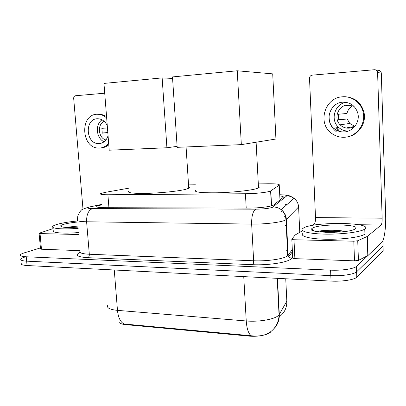 <?xml version="1.0" encoding="UTF-8"?>
<svg xmlns="http://www.w3.org/2000/svg" width="406" height="406" viewBox="0 0 406 406"><rect width="100%" height="100%" fill="white"/><g stroke="black" fill="none" stroke-linecap="round" stroke-linejoin="round"><path stroke-width="0.61" d="M128.585 188.211L105.195 192.373L100.729 193.566C99.643 194.362 102.033 194.758 107.905 194.763L245.422 193.748C255.577 193.713 268.473 192.261 270.614 190.952L279.257 185.177C280.064 184.182 276.369 183.715 268.178 183.766L258.312 183.908M270.853 331.57L270.858 331.682C269.102 334.711 257.861 337.016 248.959 336.092L125.88 324.658C122.648 324.333 120.521 323.689 119.491 322.719M195.377 184.801L188.541 184.897M107.773 305.292C106.463 307.865 109.696 309.555 117.471 310.362C118.197 317.502 120.394 322.044 124.048 323.998L251.268 335.772C257.034 336.396 262.063 335.884 266.361 334.224M382.975 244.722L383.015 246.097L356.61 271.817C354.139 274.339 341.679 276.207 330.814 275.628L26.649 261.154C21.99 260.875 20.092 260.139 20.945 258.942C21.493 258.323 22.777 257.698 24.796 257.064M383.02 240.322L383.162 250.725L356.803 277.217C354.337 279.81 341.893 281.713 331.037 281.094L27.065 265.524C22.406 265.225 20.503 264.458 21.356 263.225M101.632 204.822L96.983 206.218C95.912 207.136 98.282 207.633 104.098 207.699L248.269 208.1C258.47 208.171 271.365 206.608 273.522 205.076L283.18 197.387C283.885 196.748 282.754 196.26 279.785 195.925M382.873 241.468L356.412 266.412C353.936 268.858 341.466 270.69 330.591 270.152L26.233 256.78C21.574 256.516 19.676 255.805 20.533 254.648C21.087 254.049 22.371 253.44 24.396 252.821L40.427 247.934M383.015 246.097L356.61 271.817C354.139 274.339 341.679 276.207 330.814 275.628L26.649 261.154C21.99 260.875 20.092 260.139 20.945 258.942M78.211 228.304C62.488 229.674 49.968 228.522 52.973 226.188C53.754 225.497 55.505 224.787 58.231 224.061C63.311 222.752 69.766 221.717 77.587 220.965M78.571 232.542C62.864 233.932 50.344 232.699 53.338 230.278M78.018 226.046L67.137 227.228M78.109 227.127C66.614 227.873 60.793 227.441 60.641 225.843C60.986 225.305 62.24 224.746 64.397 224.158C67.843 223.254 72.268 222.539 77.678 222.001M78.094 226.908L69.695 227.512M78.739 234.521L40.032 233.582L41.473 249.223L40.519 248.893L39.093 233.44M80.114 250.659L41.473 249.223M104.728 93.202L75.465 95.75C74.273 96.004 73.679 96.882 73.684 98.379L82.976 209.024M53.191 228.598L39.397 233.14L39.083 233.303L40.032 233.582M107.27 125.627C105.408 121.785 102.688 119.521 99.11 118.836L97.186 118.75C84.6 119.029 85.681 143.404 98.211 143.602L99.181 143.612C103.51 143.176 106.474 140.537 108.062 135.69M102.058 119.836C94.908 124.332 96.263 138.502 104.114 141.77M107.453 127.931L101.86 128.337L102.246 133.148L107.823 132.681M104.2 121.348C96.953 124.241 98.288 138.268 105.936 139.958M101.231 147.865C104.027 147.723 106.545 146.662 108.767 144.693M106.555 116.486L101.378 114.33L98.536 114.182M106.676 118.039C104.581 116.075 102.246 114.862 99.673 114.396L96.826 114.248C79.596 114.736 81.342 148.053 98.45 148.063L99.536 148.068C103.119 147.855 106.154 146.241 108.656 143.232M107.818 132.559L102.205 133.006M364.806 229.02L364.755 229.055C361.147 231.927 342.882 234.384 326.14 234.14C309.352 233.937 299.075 231.217 302.825 228.476L303.51 228.025C313.402 221.514 374.109 222.143 364.806 229.02M364.979 234.034L364.928 234.074C361.325 237.048 343.08 239.56 326.353 239.261C309.575 239.007 299.303 236.15 303.043 233.308M345.333 231.461C337.401 229.629 322.009 230.075 317.106 231.537M312.392 228.172C319.167 223.523 362.391 224.046 355.291 228.862L354.768 229.187C347.556 233.648 306.647 233.115 311.641 228.776L312.392 228.172M341.446 231.892C332.966 231.1 325.526 231.095 319.121 231.867M334.645 232.323L325.597 232.333M188.678 186.993C189.587 187.354 189.612 187.78 188.76 188.267L185.968 189.257C179.366 191.033 162.547 192.875 148.418 193.317C133.346 193.626 126.809 192.906 128.803 191.155M162.141 77.901L166.917 147.764L109.199 150.2L103.956 83.413L162.141 77.901L172.58 78.429M166.917 147.764L177.107 146.358M258.439 186.364C259.525 186.801 259.551 187.308 258.52 187.876L257.044 188.475C251.334 190.404 233.181 192.414 217.443 192.784C200.605 192.982 193.363 192.079 195.717 190.079M172.484 76.922L237.246 70.781L272.715 73.872L275.928 139.019L241.337 144.627L177.173 147.332L172.484 76.922M237.246 70.781L241.337 144.627M353.799 241.2L357.732 240.758L367.323 236.424L367.983 255.506L358.427 260.388L354.509 260.855L353.799 241.2L293.995 239.748L294.883 258.642C293.31 258.551 292.584 258.333 292.711 257.972L291.833 239.367M354.509 260.855L294.883 258.642M367.983 255.506L381.681 242.59C384.259 240.352 386.07 227.538 385.649 215.429L381.3 73.1L377.6 72.537L382.147 218.189C382.188 221.783 381.848 224.061 381.127 225.02L367.334 236.414L367.973 255.516M375.915 69.974L378.209 70.355C380.031 70.38 381.061 71.299 381.3 73.1M377.6 72.537C377.357 70.69 376.301 69.751 374.439 69.725L312.209 75.146C310.509 75.47 309.616 76.531 309.524 78.328L315.508 217.586C315.558 221.026 315.086 223.204 314.102 224.117L311.539 225.589M302.653 230.679L295.203 234.957L291.823 239.18C291.696 239.499 292.416 239.687 293.995 239.748M342.892 102.19C330.276 102.515 324.15 120.283 333.681 128.21C336.615 130.813 340.055 132.057 344.004 131.935C352.987 131.793 360.295 121.937 357.772 113.066C355.367 105.829 350.403 102.2 342.892 102.19M345.887 102.302C334.519 104.124 330.032 120.196 338.695 127.433C341.416 129.849 344.608 131.062 348.277 131.072M348.724 104.946L346.282 105.464L351.154 105.245M352.829 105.783C349.728 107.483 347.769 110.051 346.952 113.482L338.482 114.228L338.7 119.948L347.155 118.958L349.779 123.434L354.509 126.236M353.875 126.631L347.1 127.738L350.622 127.905M353.92 106.301L347.835 104.966C338.279 105.195 333.245 118.379 340.111 124.815C342.476 127.154 345.333 128.271 348.683 128.169C351.215 128.022 353.489 127.134 355.494 125.5M347.861 136.746C358.082 135.056 365.923 124.231 364.243 113.71C361.847 103.002 355.28 97.354 344.532 96.76M344.202 137.253C355.58 137.076 365.339 125.408 363.431 113.792C362.198 103.677 352.591 95.897 342.689 96.801C324.506 97.349 317.025 123.739 331.869 133.528C335.534 136.162 339.644 137.401 344.202 137.253M336.163 127.824L339.852 131.524M347.155 118.958L338.604 119.603M329.256 114.269C328.479 121.358 330.783 127.139 336.173 131.605M336.371 127.794L338.223 129.595M286.611 224.437L285.54 225.584M248.959 336.092L248.929 335.513M125.88 324.658L125.84 324.125M108.93 207.715L107.905 194.763M279.983 199.94L279.257 185.177M271.558 205.837L270.797 190.84M246.214 208.095L245.422 193.748M251.268 335.772C248.487 333.742 246.807 328.814 246.244 320.973C258.505 322.09 274.121 319.436 278.212 315.65L279.287 314.411L286.834 301.171L286.732 299.09M279.267 316.792C284.444 312.985 286.966 307.778 286.834 301.171L285.743 278.775M274.486 328.175C277.877 324.323 279.475 319.735 279.287 314.411L277.476 278.349M114.269 269.99L117.471 310.362L246.244 320.973L243.747 276.623M331.037 281.094L330.591 270.152M356.884 277.136L356.493 266.341M27.065 265.524L26.233 256.78M101.612 204.543L89.685 206.923C86.219 207.908 87.128 208.466 92.416 208.593L255.785 209.166C263.438 209.07 268.995 208.456 272.456 207.319L286.687 195.941C287.184 195.225 284.865 194.844 279.729 194.799M298.517 206.02L298.598 206.958L286.372 219.392L285.276 220.118C281.094 222.356 264.651 224.33 251.649 224.092L86.605 221.783C79.089 221.595 76.039 220.818 77.46 219.453L77.8 215.946C79.535 212.079 81.068 209.897 82.403 209.394L89.087 206.893M292.65 256.638L291.422 258.394C289.483 262.098 269.005 265.514 252.603 264.692L87.858 257.688C88.873 257.145 89.361 255.998 89.315 254.247L86.605 221.783C86.458 214.698 88.396 210.303 92.416 208.593M255.785 209.166C252.913 211.105 251.537 216.078 251.649 224.092L253.643 260.779C266.58 261.373 282.901 259.099 287.022 256.211L288.098 255.278L286.372 219.392C286.088 215.429 284.373 212.186 281.216 209.669C278.765 207.852 276.039 206.958 273.045 206.994M87.858 257.688C77.14 256.942 74.531 255.166 80.033 252.37M80.139 250.964C78.764 252.75 81.824 253.846 89.315 254.247L253.643 260.779C253.679 262.758 253.329 264.062 252.603 264.692M291.422 258.394L288.63 256.886L287.712 255.694L285.976 219.717L285.509 216.388C284.723 213.693 283.292 211.455 281.216 209.669L294.005 198.295C296.822 200.528 298.354 203.416 298.598 206.958L299.765 232.333M292.416 251.659L288.63 256.886L288.098 255.278L292.315 249.548M285.235 204.304L287.199 204.35M279.729 194.743C289.529 195.083 287.123 195.453 288.661 195.662C289.412 195.616 291.193 196.499 294.005 198.295C291.812 196.682 289.377 195.895 286.687 195.941M279.724 194.707L280.018 194.743M90.959 206.639L101.601 204.426M286.743 250.477L287.798 249.101M285.509 215.368L284.535 216.317M286.139 205.005L286.443 205.02M382.147 218.189L315.508 217.586M381.127 225.02L358.808 224.721M321.192 224.213L314.102 224.117M367.811 255.623L367.161 236.515M357.732 240.758L358.427 260.388M271.37 205.893L270.614 190.952M266.361 334.229L269.401 332.595C272.304 330.702 274.634 328.205 276.385 325.099C278.115 321.907 278.998 318.471 279.044 314.787L277.212 278.333M356.803 277.217L356.412 266.412M97.049 207.009L96.983 206.218M286.976 255.349L288.032 253.933M281.602 211.44L282.414 210.704M61.976 226.944L60.641 225.843M101.119 143.293L98.211 143.602M101.378 114.33L99.673 114.396M364.755 229.055L364.928 234.074M313.945 230.918L311.641 228.776M186.075 146.957L188.76 188.267M256.11 142.232L258.52 187.876M338.695 127.433L333.681 128.21M349.779 123.434L340.111 124.815M364.243 113.71L363.431 113.792"/></g></svg>
